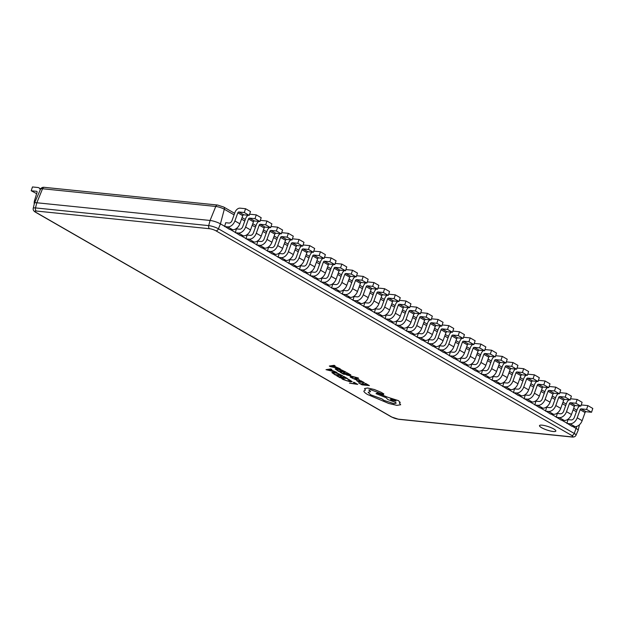 <?xml version="1.0" encoding="UTF-8"?>
<svg xmlns="http://www.w3.org/2000/svg" width="624" height="624" viewBox="0 0 624 624"><rect width="100%" height="100%" fill="white"/><g stroke="black" fill="none" stroke-linecap="round" stroke-linejoin="round"><path stroke-width="0.94" d="M539.495 425.607A8.619 1.833 -161.6 0 0 544.12 428.93A8.619 1.833 -161.6 0 0 553.192 431.488A8.619 1.833 -161.6 0 0 555.851 431.059A8.619 1.833 -161.6 0 0 551.249 427.736A8.619 1.833 -161.6 0 0 542.155 425.17A8.619 1.833 -161.6 0 0 539.487 425.615A8.619 1.833 -161.6 0 0 544.089 428.945A8.619 1.833 -161.6 0 0 553.184 431.512A8.619 1.833 -161.6 0 0 555.851 431.051M234.078 214.867L224.305 209.243A6.349 1.349 -161.6 0 0 215.771 206.45L42.541 188.752L36.839 202.769A7.722 1.646 -161.6 0 0 34.46 203.143A7.722 1.646 -161.6 0 0 34.437 203.198L33.228 208.33A7.246 1.544 18.4 0 1 35.482 207.917L36.839 202.769L210.062 220.467A7.722 1.646 -161.6 0 1 220.436 223.86L224.718 226.317L225.67 222.721L228.953 223.057A3.089 2.083 -60.1 0 0 232.042 220.514L234.967 212.394A5.148 3.471 119.9 0 1 240.123 208.159L245.56 208.72L250.497 211.559L249.226 215.374L244.288 212.534L245.56 208.72M561.779 420.194L567.021 423.205L567.973 419.609L571.256 419.944A3.089 2.083 -60.1 0 0 574.345 417.401L577.27 409.282A5.148 3.471 119.9 0 1 579.641 405.99M36.395 211.045A4.688 0.998 -161.6 0 0 36.091 212.425L391.888 417.074A4.688 0.998 -161.6 0 0 398.19 419.141L571.412 436.831A4.688 0.998 -161.6 0 0 571.717 435.451L215.92 230.802A4.688 0.998 -161.6 0 0 209.625 228.735L36.395 211.045A2.574 1.817 95.8 0 1 35.482 207.917L208.705 225.615A7.246 1.544 18.4 0 1 218.447 228.805L574.244 433.454A7.246 1.544 18.4 0 1 576.007 435.248L578.113 430.42A7.722 1.646 -161.6 0 0 578.128 430.357A7.722 1.646 -161.6 0 0 576.233 428.509L572.473 426.348M248.04 215.249A5.148 3.471 119.9 0 0 245.661 218.548L242.744 226.668A3.089 2.083 -60.1 0 1 239.647 229.203L236.363 228.868L235.412 232.471L230.17 229.46M258.734 221.403A5.148 3.471 119.9 0 0 256.363 224.702L253.438 232.814A3.089 2.083 -60.1 0 1 250.349 235.357L247.065 235.022L246.106 238.625L240.872 235.615M269.428 227.557A5.148 3.471 119.9 0 0 267.056 230.857L264.139 238.969A3.089 2.083 -60.1 0 1 261.043 241.511L257.759 241.176L256.807 244.78L251.566 241.769M280.129 233.711A5.148 3.471 119.9 0 0 277.758 237.003L274.833 245.123A3.089 2.083 -60.1 0 1 271.736 247.666L268.453 247.33L267.501 250.934L262.267 247.915M290.823 239.866A5.148 3.471 119.9 0 0 288.452 243.157L285.527 251.277A3.089 2.083 -60.1 0 1 282.438 253.82L279.154 253.484L278.203 257.088L272.961 254.069M301.525 246.012A5.148 3.471 119.9 0 0 299.153 249.311L296.228 257.431A3.089 2.083 -60.1 0 1 293.132 259.966L289.848 259.631L288.896 263.234L283.655 260.224M312.218 252.166A5.148 3.471 119.9 0 0 309.847 255.466L306.922 263.585A3.089 2.083 -60.1 0 1 303.833 266.12L300.55 265.785L299.59 269.389L294.356 266.378M322.92 258.32A5.148 3.471 119.9 0 0 320.541 261.62L317.624 269.732A3.089 2.083 -60.1 0 1 314.527 272.275L311.243 271.939L310.292 275.543L305.05 272.532M333.614 264.475A5.148 3.471 119.9 0 0 331.243 267.774L328.318 275.886A3.089 2.083 -60.1 0 1 325.229 278.429L321.937 278.093L320.986 281.697L315.752 278.678M344.308 270.629A5.148 3.471 119.9 0 0 341.936 273.92L339.011 282.04A3.089 2.083 -60.1 0 1 335.923 284.583L332.639 284.248L331.687 287.851L326.446 284.833M355.009 276.783A5.148 3.471 119.9 0 0 352.638 280.075L349.713 288.194A3.089 2.083 -60.1 0 1 346.616 290.737L343.333 290.402L342.381 293.998L337.139 290.987M365.703 282.929A5.148 3.471 119.9 0 0 363.332 286.229L360.407 294.349A3.089 2.083 -60.1 0 1 357.318 296.884L354.034 296.548L353.075 300.152L347.841 297.141M376.405 289.084A5.148 3.471 119.9 0 0 374.026 292.383L371.108 300.495A3.089 2.083 -60.1 0 1 368.012 303.038L364.728 302.702L363.776 306.306L358.535 303.295M387.098 295.238A5.148 3.471 119.9 0 0 384.727 298.537L381.802 306.649A3.089 2.083 -60.1 0 1 378.713 309.192L375.422 308.857L374.47 312.46L369.236 309.449M397.792 301.392A5.148 3.471 119.9 0 0 395.421 304.684L392.496 312.803A3.089 2.083 -60.1 0 1 389.407 315.346L386.123 315.011L385.172 318.614L379.93 315.596M408.494 307.546A5.148 3.471 119.9 0 0 406.123 310.838L403.198 318.958A3.089 2.083 -60.1 0 1 400.101 321.5L396.817 321.165L395.866 324.761L390.632 321.75M419.188 313.693A5.148 3.471 119.9 0 0 416.816 316.992L413.891 325.112A3.089 2.083 -60.1 0 1 410.803 327.647L407.519 327.311L406.567 330.915L401.326 327.904M429.889 319.847A5.148 3.471 119.9 0 0 427.51 323.146L424.593 331.258A3.089 2.083 -60.1 0 1 421.496 333.801L418.213 333.466L417.261 337.069L412.019 334.058M440.583 326.001A5.148 3.471 119.9 0 0 438.212 329.3L435.287 337.412A3.089 2.083 -60.1 0 1 432.198 339.955L428.906 339.62L427.955 343.223L422.721 340.213M451.277 332.155A5.148 3.471 119.9 0 0 448.906 335.447L445.981 343.567A3.089 2.083 -60.1 0 1 442.892 346.109L439.608 345.774L438.656 349.378L433.415 346.359M461.978 338.309A5.148 3.471 119.9 0 0 459.607 341.601L456.682 349.721A3.089 2.083 -60.1 0 1 453.586 352.264L450.302 351.928L449.35 355.532L444.116 352.513M472.672 344.456A5.148 3.471 119.9 0 0 470.301 347.755L467.376 355.875A3.089 2.083 -60.1 0 1 464.287 358.41L461.003 358.075L460.052 361.678L454.81 358.667M483.374 350.61A5.148 3.471 119.9 0 0 480.995 353.909L478.078 362.029A3.089 2.083 -60.1 0 1 474.981 364.564L471.697 364.229L470.746 367.832L465.504 364.822M494.068 356.764A5.148 3.471 119.9 0 0 491.696 360.064L488.771 368.176A3.089 2.083 -60.1 0 1 485.683 370.718L482.399 370.383L481.439 373.987L476.206 370.976M504.761 362.918A5.148 3.471 119.9 0 0 502.39 366.218L499.465 374.33A3.089 2.083 -60.1 0 1 496.376 376.873L493.093 376.537L492.141 380.141L486.899 377.122M515.463 369.073A5.148 3.471 119.9 0 0 513.092 372.364L510.167 380.484A3.089 2.083 -60.1 0 1 507.07 383.027L503.786 382.691L502.835 386.295L497.601 383.276M526.157 375.219A5.148 3.471 119.9 0 0 523.786 378.518L520.861 386.638A3.089 2.083 -60.1 0 1 517.772 389.181L514.488 388.846L513.536 392.441L508.295 389.431M536.858 381.373A5.148 3.471 119.9 0 0 534.479 384.673L531.562 392.792A3.089 2.083 -60.1 0 1 528.466 395.327L525.182 394.992L524.23 398.596L518.989 395.585M547.552 387.527A5.148 3.471 119.9 0 0 545.181 390.827L542.256 398.939A3.089 2.083 -60.1 0 1 539.167 401.482L535.883 401.146L534.924 404.75L529.69 401.739M558.254 393.682A5.148 3.471 119.9 0 0 555.875 396.981L552.958 405.093A3.089 2.083 -60.1 0 1 549.861 407.636L546.577 407.3L545.626 410.904L540.384 407.893M568.948 399.836A5.148 3.471 119.9 0 0 566.576 403.127L563.651 411.247A3.089 2.083 -60.1 0 1 560.563 413.79L557.271 413.455L556.319 417.058L551.086 414.04M567.021 423.205L571.857 426.286L574.922 426.598A7.207 4.867 -60.1 0 0 582.137 420.67L585.062 412.55A1.03 0.694 119.9 0 1 586.092 411.707L591.529 412.261L592.8 408.447L587.863 405.608L582.426 405.046A5.148 3.471 119.9 0 0 581.139 405.194M556.319 417.058L561.163 420.131L564.229 420.443A7.207 4.867 -60.1 0 0 571.444 414.515L574.361 406.396A1.03 0.694 119.9 0 1 575.398 405.553L580.835 406.107L582.106 402.293L577.169 399.454L571.724 398.892A5.148 3.471 119.9 0 0 570.437 399.04M545.626 410.904L550.469 413.977L553.527 414.289A7.207 4.867 -60.1 0 0 560.742 408.361L563.667 400.249A1.03 0.694 119.9 0 1 564.697 399.399L570.133 399.953L571.405 396.139L566.467 393.299L561.031 392.746A5.148 3.471 119.9 0 0 559.744 392.886M534.924 404.75L539.768 407.823L542.833 408.143A7.207 4.867 -60.1 0 0 550.048 402.207L552.973 394.095A1.03 0.694 119.9 0 1 554.003 393.245L559.439 393.806L560.711 389.984L555.773 387.145L550.337 386.591A5.148 3.471 119.9 0 0 549.05 386.74M524.23 398.596L529.074 401.677L532.132 401.989A7.207 4.867 -60.1 0 0 539.347 396.061L542.272 387.941A1.03 0.694 119.9 0 1 543.301 387.091L548.746 387.652L550.009 383.83L545.072 380.991L539.635 380.437A5.148 3.471 119.9 0 0 538.348 380.585M513.536 392.441L518.372 395.522L521.438 395.834A7.207 4.867 -60.1 0 0 528.653 389.906L531.578 381.787A1.03 0.694 119.9 0 1 532.607 380.944L538.044 381.498L539.315 377.684L534.378 374.837L528.941 374.283A5.148 3.471 119.9 0 0 527.654 374.431M502.835 386.295L507.679 389.368L510.744 389.68A7.207 4.867 -60.1 0 0 517.959 383.752L520.876 375.632A1.03 0.694 119.9 0 1 521.914 374.79L527.35 375.344L528.622 371.53L523.684 368.69L518.24 368.129A5.148 3.471 119.9 0 0 516.953 368.277M492.141 380.141L496.985 383.214L500.042 383.526A7.207 4.867 -60.1 0 0 507.257 377.598L510.182 369.486A1.03 0.694 119.9 0 1 511.212 368.636L516.649 369.19L517.92 365.375L512.983 362.536L507.546 361.982A5.148 3.471 119.9 0 0 506.259 362.123M481.439 373.987L486.283 377.06L489.349 377.38A7.207 4.867 -60.1 0 0 496.564 371.444L499.489 363.332A1.03 0.694 119.9 0 1 500.518 362.482L505.955 363.035L507.226 359.221L502.289 356.382L496.852 355.828A5.148 3.471 119.9 0 0 495.565 355.976M470.746 367.832L475.589 370.913L478.647 371.225A7.207 4.867 -60.1 0 0 485.862 365.297L488.787 357.178A1.03 0.694 119.9 0 1 489.817 356.327L495.261 356.889L496.525 353.067L491.587 350.228L486.151 349.674A5.148 3.471 119.9 0 0 484.864 349.822M460.052 361.678L464.888 364.759L467.953 365.071A7.207 4.867 -60.1 0 0 475.168 359.143L478.093 351.023A1.03 0.694 119.9 0 1 479.123 350.181L484.559 350.735L485.831 346.913L480.893 344.074L475.457 343.52A5.148 3.471 119.9 0 0 474.17 343.668M449.35 355.532L454.194 358.605L457.259 358.917A7.207 4.867 -60.1 0 0 464.474 352.989L467.392 344.869A1.03 0.694 119.9 0 1 468.429 344.027L473.866 344.581L475.137 340.766L470.2 337.927L464.755 337.366A5.148 3.471 119.9 0 0 463.468 337.514M438.656 349.378L443.5 352.451L446.558 352.763A7.207 4.867 -60.1 0 0 453.773 346.835L456.698 338.723A1.03 0.694 119.9 0 1 457.727 337.873L463.164 338.426L464.435 334.612L459.498 331.773L454.061 331.219A5.148 3.471 119.9 0 0 452.774 331.36M427.955 343.223L432.799 346.297L435.864 346.609A7.207 4.867 -60.1 0 0 443.079 340.681L446.004 332.569A1.03 0.694 119.9 0 1 447.034 331.718L452.47 332.272L453.742 328.458L448.804 325.619L443.368 325.065A5.148 3.471 119.9 0 0 442.073 325.205M417.261 337.069L422.105 340.15L425.162 340.462A7.207 4.867 -60.1 0 0 432.377 334.534L435.302 326.414A1.03 0.694 119.9 0 1 436.332 325.564L441.776 326.126L443.04 322.304L438.103 319.465L432.666 318.911A5.148 3.471 119.9 0 0 431.379 319.059M406.567 330.915L411.403 333.996L414.469 334.308A7.207 4.867 -60.1 0 0 421.684 328.38L424.609 320.26A1.03 0.694 119.9 0 1 425.638 319.418L431.075 319.972L432.346 316.15L427.409 313.31L421.972 312.757A5.148 3.471 119.9 0 0 420.685 312.905M395.866 324.761L400.709 327.842L403.775 328.154A7.207 4.867 -60.1 0 0 410.99 322.226L413.907 314.106A1.03 0.694 119.9 0 1 414.937 313.264L420.381 313.817L421.645 310.003L416.715 307.164L411.271 306.602A5.148 3.471 119.9 0 0 409.984 306.751M385.172 318.614L390.008 321.688L393.073 322A7.207 4.867 -60.1 0 0 400.288 316.072L403.213 307.96A1.03 0.694 119.9 0 1 404.243 307.109L409.679 307.663L410.951 303.849L406.013 301.01L400.577 300.456A5.148 3.471 119.9 0 0 399.29 300.596M374.47 312.46L379.314 315.533L382.379 315.845A7.207 4.867 -60.1 0 0 389.594 309.917L392.519 301.805A1.03 0.694 119.9 0 1 393.549 300.955L398.986 301.509L400.257 297.695L395.32 294.856L389.875 294.302A5.148 3.471 119.9 0 0 388.588 294.442M363.776 306.306L368.62 309.379L371.678 309.699A7.207 4.867 -60.1 0 0 378.893 303.771L381.818 295.651A1.03 0.694 119.9 0 1 382.847 294.801L388.284 295.363L389.555 291.541L384.618 288.701L379.181 288.148A5.148 3.471 119.9 0 0 377.894 288.296M353.075 300.152L357.919 303.233L360.984 303.545A7.207 4.867 -60.1 0 0 368.199 297.617L371.124 289.497A1.03 0.694 119.9 0 1 372.154 288.647L377.59 289.208L378.862 285.386L373.924 282.547L368.488 281.993A5.148 3.471 119.9 0 0 367.201 282.142M342.381 293.998L347.225 297.079L350.29 297.391A7.207 4.867 -60.1 0 0 357.505 291.463L360.422 283.343A1.03 0.694 119.9 0 1 361.452 282.5L366.896 283.054L368.16 279.24L363.223 276.393L357.786 275.839A5.148 3.471 119.9 0 0 356.499 275.987M331.687 287.851L336.523 290.924L339.589 291.236A7.207 4.867 -60.1 0 0 346.804 285.308L349.729 277.189A1.03 0.694 119.9 0 1 350.758 276.346L356.195 276.9L357.466 273.086L352.529 270.247L347.092 269.685A5.148 3.471 119.9 0 0 345.805 269.833M320.986 281.697L325.829 284.77L328.895 285.082A7.207 4.867 -60.1 0 0 336.11 279.154L339.027 271.042A1.03 0.694 119.9 0 1 340.064 270.192L345.501 270.746L346.772 266.932L341.835 264.092L336.391 263.539A5.148 3.471 119.9 0 0 335.104 263.679M310.292 275.543L315.136 278.616L318.193 278.936A7.207 4.867 -60.1 0 0 325.408 273L328.333 264.888A1.03 0.694 119.9 0 1 329.363 264.038L334.799 264.592L336.071 260.777L331.133 257.938L325.697 257.384A5.148 3.471 119.9 0 0 324.41 257.533M299.59 269.389L304.434 272.47L307.499 272.782A7.207 4.867 -60.1 0 0 314.714 266.854L317.639 258.734A1.03 0.694 119.9 0 1 318.669 257.884L324.106 258.445L325.377 254.623L320.44 251.784L315.003 251.23A5.148 3.471 119.9 0 0 313.716 251.378M288.896 263.234L293.74 266.315L296.798 266.627A7.207 4.867 -60.1 0 0 304.013 260.699L306.938 252.58A1.03 0.694 119.9 0 1 307.967 251.737L313.412 252.291L314.675 248.469L309.738 245.63L304.301 245.076A5.148 3.471 119.9 0 0 303.014 245.224M278.203 257.088L283.039 260.161L286.104 260.473A7.207 4.867 -60.1 0 0 293.319 254.545L296.244 246.425A1.03 0.694 119.9 0 1 297.274 245.583L302.71 246.137L303.982 242.323L299.044 239.483L293.608 238.922A5.148 3.471 119.9 0 0 292.321 239.07M267.501 250.934L272.345 254.007L275.41 254.319A7.207 4.867 -60.1 0 0 282.625 248.391L285.542 240.279A1.03 0.694 119.9 0 1 286.58 239.429L292.016 239.983L293.288 236.168L288.35 233.329L282.906 232.775A5.148 3.471 119.9 0 0 281.619 232.916M256.807 244.78L261.651 247.853L264.709 248.165A7.207 4.867 -60.1 0 0 271.924 242.237L274.849 234.125A1.03 0.694 119.9 0 1 275.878 233.275L281.315 233.828L282.586 230.014L277.649 227.175L272.212 226.621A5.148 3.471 119.9 0 0 270.925 226.762M246.106 238.625L250.949 241.706L254.015 242.018A7.207 4.867 -60.1 0 0 261.23 236.09L264.155 227.971A1.03 0.694 119.9 0 1 265.184 227.12L270.621 227.682L271.892 223.86L266.955 221.021L261.518 220.467A5.148 3.471 119.9 0 0 260.231 220.615M235.412 232.471L240.256 235.552L243.313 235.864A7.207 4.867 -60.1 0 0 250.528 229.936L253.453 221.816A1.03 0.694 119.9 0 1 254.483 220.974L259.927 221.528L261.191 217.706L256.253 214.867L250.817 214.313A5.148 3.471 119.9 0 0 249.53 214.461M224.718 226.317L229.554 229.398L232.619 229.71A7.207 4.867 -60.1 0 0 239.834 223.782L242.759 215.662A1.03 0.694 119.9 0 1 243.789 214.82L249.226 215.374M40.217 189.922A5.148 3.471 -60.1 0 0 38.883 187.816A5.148 3.471 -60.1 0 0 37.908 187.504L32.471 186.95L31.2 190.765L36.644 193.658M34.25 204.001A7.207 4.867 119.9 0 1 34.562 200.476L37.058 192.317A1.03 0.694 -60.1 0 0 36.637 191.318L31.2 190.765M395.772 325.003L398.837 325.315A7.207 4.867 -60.1 0 0 406.052 319.387L408.97 311.267A1.03 0.694 119.9 0 1 410.007 310.424L415.444 310.978L416.715 307.164M415.444 310.978L420.381 313.817M385.078 318.848L388.136 319.16A7.207 4.867 -60.1 0 0 395.351 313.232L398.276 305.113A1.03 0.694 119.9 0 1 399.305 304.27L404.742 304.824L406.013 301.01M404.742 304.824L409.679 307.663M374.377 312.694L377.442 313.006A7.207 4.867 -60.1 0 0 384.657 307.078L387.582 298.966A1.03 0.694 119.9 0 1 388.612 298.116L394.048 298.67L395.32 294.856M394.048 298.67L398.986 301.509M363.683 306.54L366.74 306.86A7.207 4.867 -60.1 0 0 373.955 300.924L376.88 292.812A1.03 0.694 119.9 0 1 377.91 291.962L383.354 292.516L384.618 288.701M383.354 292.516L388.284 295.363M352.981 300.394L356.047 300.706A7.207 4.867 -60.1 0 0 363.262 294.778L366.187 286.658A1.03 0.694 119.9 0 1 367.216 285.808L372.653 286.369L373.924 282.547M372.653 286.369L377.59 289.208M342.287 294.239L345.353 294.551A7.207 4.867 -60.1 0 0 352.568 288.623L355.485 280.504A1.03 0.694 119.9 0 1 356.515 279.661L361.959 280.215L363.223 276.393M361.959 280.215L366.896 283.054M331.586 288.085L334.651 288.397A7.207 4.867 -60.1 0 0 341.866 282.469L344.791 274.349A1.03 0.694 119.9 0 1 345.821 273.507L351.257 274.061L352.529 270.247M351.257 274.061L356.195 276.9M320.892 281.931L323.957 282.243A7.207 4.867 -60.1 0 0 331.172 276.315L334.097 268.203A1.03 0.694 119.9 0 1 335.127 267.353L340.564 267.907L341.835 264.092M340.564 267.907L345.501 270.746M310.198 275.777L313.256 276.089A7.207 4.867 -60.1 0 0 320.471 270.161L323.396 262.049A1.03 0.694 119.9 0 1 324.425 261.199L329.862 261.752L331.133 257.938M329.862 261.752L334.799 264.592M299.497 269.63L302.562 269.942A7.207 4.867 -60.1 0 0 309.777 264.014L312.702 255.895A1.03 0.694 119.9 0 1 313.732 255.044L319.168 255.606L320.44 251.784M319.168 255.606L324.106 258.445M288.803 263.476L291.868 263.788A7.207 4.867 -60.1 0 0 299.083 257.86L302 249.74A1.03 0.694 119.9 0 1 303.03 248.898L308.474 249.452L309.738 245.63M308.474 249.452L313.412 252.291M278.101 257.322L281.167 257.634A7.207 4.867 -60.1 0 0 288.382 251.706L291.307 243.586A1.03 0.694 119.9 0 1 292.336 242.744L297.773 243.298L299.044 239.483M297.773 243.298L302.71 246.137M267.407 251.168L270.473 251.48A7.207 4.867 -60.1 0 0 277.688 245.552L280.605 237.44A1.03 0.694 119.9 0 1 281.642 236.59L287.079 237.143L288.35 233.329M287.079 237.143L292.016 239.983M256.714 245.014L259.771 245.326A7.207 4.867 -60.1 0 0 266.986 239.398L269.911 231.286A1.03 0.694 119.9 0 1 270.941 230.435L276.377 230.989L277.649 227.175M276.377 230.989L281.315 233.828M246.012 238.859L249.077 239.179A7.207 4.867 -60.1 0 0 256.292 233.251L259.217 225.131A1.03 0.694 119.9 0 1 260.247 224.281L265.684 224.843L266.955 221.021M265.684 224.843L270.621 227.682M235.318 232.713L238.376 233.025A7.207 4.867 -60.1 0 0 245.591 227.097L248.516 218.977A1.03 0.694 119.9 0 1 249.545 218.127L254.99 218.689L256.253 214.867M254.99 218.689L259.927 221.528M224.617 226.559L227.682 226.871A7.207 4.867 -60.1 0 0 234.897 220.943L237.822 212.823A1.03 0.694 119.9 0 1 238.852 211.981L244.288 212.534M406.466 331.157L409.531 331.469A7.207 4.867 -60.1 0 0 416.746 325.541L419.671 317.421A1.03 0.694 119.9 0 1 420.701 316.571L426.137 317.132L427.409 313.31M426.137 317.132L431.075 319.972M417.167 337.303L420.225 337.623A7.207 4.867 -60.1 0 0 427.44 331.687L430.365 323.575A1.03 0.694 119.9 0 1 431.395 322.725L436.839 323.287L438.103 319.465M436.839 323.287L441.776 326.126M427.861 343.457L430.927 343.769A7.207 4.867 -60.1 0 0 438.142 337.841L441.067 329.729A1.03 0.694 119.9 0 1 442.096 328.879L447.533 329.433L448.804 325.619M447.533 329.433L452.47 332.272M438.563 349.612L441.62 349.924A7.207 4.867 -60.1 0 0 448.835 343.996L451.76 335.876A1.03 0.694 119.9 0 1 452.79 335.033L458.227 335.587L459.498 331.773M458.227 335.587L463.164 338.426M449.257 355.766L452.322 356.078A7.207 4.867 -60.1 0 0 459.537 350.15L462.454 342.03A1.03 0.694 119.9 0 1 463.492 341.188L468.928 341.741L470.2 337.927M468.928 341.741L473.866 344.581M459.95 361.92L463.016 362.232A7.207 4.867 -60.1 0 0 470.231 356.304L473.156 348.184A1.03 0.694 119.9 0 1 474.185 347.342L479.622 347.896L480.893 344.074M479.622 347.896L484.559 350.735M470.652 368.074L473.71 368.386A7.207 4.867 -60.1 0 0 480.925 362.458L483.85 354.338A1.03 0.694 119.9 0 1 484.879 353.488L490.324 354.05L491.587 350.228M490.324 354.05L495.261 356.889M481.346 374.221L484.411 374.533A7.207 4.867 -60.1 0 0 491.626 368.605L494.551 360.493A1.03 0.694 119.9 0 1 495.581 359.642L501.017 360.196L502.289 356.382M501.017 360.196L505.955 363.035M492.047 380.375L495.105 380.687A7.207 4.867 -60.1 0 0 502.32 374.759L505.245 366.647A1.03 0.694 119.9 0 1 506.275 365.797L511.711 366.35L512.983 362.536M511.711 366.35L516.649 369.19M502.741 386.529L505.807 386.841A7.207 4.867 -60.1 0 0 513.022 380.913L515.939 372.793A1.03 0.694 119.9 0 1 516.976 371.951L522.413 372.505L523.684 368.69M522.413 372.505L527.35 375.344M513.435 392.683L516.5 392.995A7.207 4.867 -60.1 0 0 523.715 387.067L526.64 378.947A1.03 0.694 119.9 0 1 527.67 378.105L533.107 378.659L534.378 374.837M533.107 378.659L538.044 381.498M524.137 398.837L527.194 399.149A7.207 4.867 -60.1 0 0 534.409 393.221L537.334 385.102A1.03 0.694 119.9 0 1 538.364 384.251L543.808 384.813L545.072 380.991M543.808 384.813L548.746 387.652M534.83 404.984L537.896 405.304A7.207 4.867 -60.1 0 0 545.111 399.368L548.036 391.256A1.03 0.694 119.9 0 1 549.065 390.406L554.502 390.959L555.773 387.145M554.502 390.959L559.439 393.806M545.532 411.138L548.59 411.45A7.207 4.867 -60.1 0 0 555.805 405.522L558.73 397.41A1.03 0.694 119.9 0 1 559.759 396.56L565.196 397.114L566.467 393.299M565.196 397.114L570.133 399.953M556.226 417.292L559.291 417.604A7.207 4.867 -60.1 0 0 566.506 411.676L569.431 403.556A1.03 0.694 119.9 0 1 570.461 402.714L575.897 403.268L577.169 399.454M575.897 403.268L580.835 406.107M566.92 423.446L569.985 423.758A7.207 4.867 -60.1 0 0 577.2 417.83L580.125 409.711A1.03 0.694 119.9 0 1 581.155 408.868L586.591 409.422L587.863 405.608M586.591 409.422L591.529 412.261M349.471 383.159L357.7 384.407L353.34 382.262L356 383.822L349.471 383.159L355.945 383.791M354.175 382.379L353.332 382.294M357.7 384.407L354.182 382.348M352.162 381.631L348.59 379.283L347.677 379.189L350.836 381.163L349.393 381.326L346.468 380.695L342.701 378.682L341.695 378.604L342.982 379.486L350.353 381.857L352.162 381.631L348.59 379.283M348.582 379.306L347.669 379.213M350.836 381.163L346.476 380.671L341.695 378.604M343.957 376.467L343.114 376.381L345.844 377.98L343.364 377.731L340.135 376.241L342.521 377.645L340.158 377.403L336.726 375.827L340.181 377.809L347.545 378.565L343.106 376.405M345.79 377.949L343.372 377.707L340.977 376.327M340.969 376.35L340.127 376.264M342.467 377.614L340.166 377.38M340.158 377.403L337.584 375.89M337.576 375.913L336.726 375.827M347.545 378.565L343.949 376.49M342.685 375.765L337.21 373.105L333.458 372.247L331.851 372.559L335.314 375.016L342.693 375.742L337.217 373.082L333.466 372.224L331.859 372.536M335.299 374.603L340.977 375.188L337.249 373.402L334.386 372.77L333.044 372.98L335.299 374.603L340.93 375.157M333.052 372.957L335.306 374.579M331.796 369.502L330.845 368.932L326.017 369.665L336.859 372.419L333.247 371.296L330.463 369.689L331.796 369.502L330.837 368.956L326.017 369.665M332.14 371.054L329.893 369.759L327.428 370.032L332.14 371.054M327.452 370.048L332.069 371.007M336.859 372.419L330.502 369.681M365.804 383.503L364.954 383.44L367.692 385.016L365.212 384.766L361.982 383.276L364.369 384.68L362.006 384.439L358.574 382.863L362.029 384.844L369.392 385.601L364.954 383.44M367.637 384.985L365.219 384.743M365.212 384.766L361.975 383.3M364.315 384.649L362.014 384.415L358.574 382.863M369.392 385.601L365.797 383.534M357.497 381.303L360.532 382.395L358.324 381.428L358.644 380.999L364.291 382.801L361.148 380.858L356.694 380.609L357.497 381.303M358.324 381.428L358.644 380.999L358.332 381.404L360.532 382.395M363.581 382.925L364.291 382.801L363.613 382.184L361.195 381.272M361.772 382.231L363.028 382.348L362.63 382.005L359.346 381.069L363.035 382.325M361.99 381.342L356.702 380.585M363.589 382.902L364.299 382.777L363.589 382.902M359.416 381.077L361.78 382.208M358.004 379.345L355.352 378.199L354.767 378.277L355.22 379.306L351.874 377.933L356.164 379.813L356.764 379.759L356.031 378.752L358.004 379.345M359.83 380.188L357.029 378.628L355.36 378.175L354.775 378.253L355.165 378.83M354.775 378.253L355.173 378.799L354.76 378.284M355.228 379.283L354.463 379.08M354.455 379.103L351.866 377.957M356.788 379.704L356.031 378.752M346.499 374.923L353.161 376.678L350.158 376.997L351.086 377.559L354.463 377.021L358.121 377.918L346.507 374.899L358.121 377.918M353.122 376.67L350.15 377.021M358.582 378.245L358.114 377.941M347.264 372.84L346.414 372.778L349.151 374.353L346.671 374.104L343.442 372.614L345.829 374.018L343.473 373.776L340.041 372.2L343.489 374.182L350.86 374.938L346.414 372.778M349.105 374.322L346.679 374.08L344.284 372.7M344.276 372.723L343.434 372.637M345.774 373.987L343.481 373.753M343.473 373.776L340.899 372.263M340.883 372.286L340.041 372.2M350.86 374.938L347.256 372.863M345.992 372.138L340.517 369.478L336.765 368.62L335.158 368.932L338.621 371.389L346 372.115L340.525 369.455L336.773 368.597L335.166 368.909M336.367 369.33L338.614 370.952L344.292 371.553L337.701 369.143L336.359 369.353L338.606 370.976L344.237 371.53M335.104 365.875L334.16 365.305L329.332 366.038L330.252 366.569L340.174 368.792L336.554 367.669L333.77 366.062L335.104 365.875L334.152 365.329L329.332 366.038M335.455 367.427L333.208 366.132L330.743 366.405L335.455 367.427M330.759 366.421L335.377 367.38M340.174 368.792L333.809 366.054M400.647 404.804L399.36 402.87L400.241 402.464L398.401 400.631L387.878 397.309L377.333 393.081L376.03 393.643L386.077 397.691L387.863 399.555L395.795 402.488L396.131 403.237L393.83 403.634L383.83 400.366L382.099 398.993L370.687 394.813L368.137 392.262L370.578 391.646L368.776 390.016L370.57 389.711L383.557 394.501L383.807 393.877L380.999 392.262L374.306 389.532L367.567 388.003L364.525 388.573L365.414 390.016L363.847 391.069C363.94 391.966 365.196 393.112 367.591 394.516L388.729 403.471L396.934 405.374L400.678 404.726M383.565 394.477L383.815 393.853L383.565 394.477L383.807 393.877L381.007 392.239L374.314 389.501L367.575 387.98L364.533 388.549M395.304 400.343L390.507 399.212L391.217 399.922L396.014 401.053L395.304 400.343M370.578 391.646L368.784 390M396.131 403.229L393.838 403.611L383.838 400.335L382.106 398.97L370.695 394.789L368.144 392.246M400.241 402.464L398.408 400.608L387.886 397.285L377.341 393.058L376.038 393.619M400.655 404.781L399.368 402.847M365.422 389.992L363.854 391.045M390.507 399.204L391.225 399.898L396.014 401.037M209.625 228.735A2.574 1.817 -84.2 0 1 208.705 225.615L210.062 220.467L215.771 206.45A2.574 1.817 -84.2 0 1 217.604 205.039L44.374 187.34A2.574 1.817 -84.2 0 0 42.541 188.752A6.349 1.349 -161.6 0 0 40.591 189.056L34.46 203.143M234.64 213.314L223.712 207.035A2.574 1.739 -60.1 0 1 224.305 209.243L220.436 223.86L218.447 228.805A2.574 1.739 -60.1 0 1 215.92 230.802M576.802 426.371L574.244 433.454A2.574 1.739 -60.1 0 1 571.717 435.451M576.381 411.754L573.113 409.874M565.687 405.6L562.419 403.72M554.986 399.446L551.717 397.566M544.292 393.292L541.024 391.412M533.598 387.137L530.33 385.258M522.896 380.983L519.628 379.103M512.203 374.837L508.934 372.957M501.501 368.683L498.233 366.803M490.807 362.528L487.539 360.649M480.113 356.374L476.845 354.494M469.412 350.22L466.144 348.34M458.718 344.074L455.45 342.194M448.016 337.919L444.748 336.04M437.323 331.765L434.054 329.885M426.621 325.611L423.353 323.731M415.927 319.457L412.659 317.577M405.233 313.31L401.965 311.431M394.532 307.156L391.264 305.276M383.838 301.002L380.57 299.122M373.136 294.848L369.868 292.968M362.443 288.694L359.174 286.814M351.749 282.539L348.481 280.66M341.047 276.393L337.779 274.513M330.353 270.239L327.085 268.359M319.652 264.085L316.384 262.205M308.958 257.93L305.69 256.051M298.264 251.776L294.996 249.896M287.563 245.63L284.294 243.75M276.869 239.476L273.601 237.596M266.167 233.321L262.899 231.442M255.473 227.167L252.205 225.287M244.78 221.013L241.511 219.133M571.412 436.831A2.574 1.817 95.8 0 0 571.951 437.011L398.72 419.312A2.574 1.817 -84.2 0 1 398.19 419.141M398.72 419.312L391.404 416.926A2.574 1.739 -60.1 0 0 391.888 417.074M391.404 416.926L35.607 212.269A2.574 1.739 -60.1 0 0 36.091 212.425M398.837 325.315L403.775 328.154M410.007 310.424L414.937 313.264M408.97 311.267L413.907 314.106M406.052 319.387L410.99 322.226M388.136 319.16L393.073 322M399.305 304.27L404.243 307.109M398.276 305.113L403.213 307.96M395.351 313.232L400.288 316.072M377.442 313.006L382.379 315.845M388.612 298.116L393.549 300.955M387.582 298.966L392.519 301.805M384.657 307.078L389.594 309.917M366.74 306.86L371.678 309.699M377.91 291.962L382.847 294.801M376.88 292.812L381.818 295.651M373.955 300.924L378.893 303.771M356.047 300.706L360.984 303.545M367.216 285.808L372.154 288.647M366.187 286.658L371.124 289.497M363.262 294.778L368.199 297.617M345.353 294.551L350.29 297.391M356.515 279.661L361.452 282.5M355.485 280.504L360.422 283.343M352.568 288.623L357.505 291.463M334.651 288.397L339.589 291.236M345.821 273.507L350.758 276.346M344.791 274.349L349.729 277.189M341.866 282.469L346.804 285.308M323.957 282.243L328.895 285.082M335.127 267.353L340.064 270.192M334.097 268.203L339.027 271.042M331.172 276.315L336.11 279.154M313.256 276.089L318.193 278.936M324.425 261.199L329.363 264.038M323.396 262.049L328.333 264.888M320.471 270.161L325.408 273M302.562 269.942L307.499 272.782M313.732 255.044L318.669 257.884M312.702 255.895L317.639 258.734M309.777 264.014L314.714 266.854M291.868 263.788L296.798 266.627M303.03 248.898L307.967 251.737M302 249.74L306.938 252.58M299.083 257.86L304.013 260.699M281.167 257.634L286.104 260.473M292.336 242.744L297.274 245.583M291.307 243.586L296.244 246.425M288.382 251.706L293.319 254.545M270.473 251.48L275.41 254.319M281.642 236.59L286.58 239.429M280.605 237.44L285.542 240.279M277.688 245.552L282.625 248.391M259.771 245.326L264.709 248.165M270.941 230.435L275.878 233.275M269.911 231.286L274.849 234.125M266.986 239.398L271.924 242.237M249.077 239.179L254.015 242.018M260.247 224.281L265.184 227.12M259.217 225.131L264.155 227.971M256.292 233.251L261.23 236.09M238.376 233.025L243.313 235.864M249.545 218.127L254.483 220.974M248.516 218.977L253.453 221.816M245.591 227.097L250.528 229.936M227.682 226.871L232.619 229.71M238.852 211.981L243.789 214.82M237.822 212.823L242.759 215.662M234.897 220.943L239.834 223.782M409.531 331.469L414.469 334.308M420.701 316.571L425.638 319.418M419.671 317.421L424.609 320.26M416.746 325.541L421.684 328.38M420.225 337.623L425.162 340.462M431.395 322.725L436.332 325.564M430.365 323.575L435.302 326.414M427.44 331.687L432.377 334.534M430.927 343.769L435.864 346.609M442.096 328.879L447.034 331.718M441.067 329.729L446.004 332.569M438.142 337.841L443.079 340.681M441.62 349.924L446.558 352.763M452.79 335.033L457.727 337.873M451.76 335.876L456.698 338.723M448.835 343.996L453.773 346.835M452.322 356.078L457.259 358.917M463.492 341.188L468.429 344.027M462.454 342.03L467.392 344.869M459.537 350.15L464.474 352.989M463.016 362.232L467.953 365.071M474.185 347.342L479.123 350.181M473.156 348.184L478.093 351.023M470.231 356.304L475.168 359.143M473.71 368.386L478.647 371.225M484.879 353.488L489.817 356.327M483.85 354.338L488.787 357.178M480.925 362.458L485.862 365.297M484.411 374.533L489.349 377.38M495.581 359.642L500.518 362.482M494.551 360.493L499.489 363.332M491.626 368.605L496.564 371.444M495.105 380.687L500.042 383.526M506.275 365.797L511.212 368.636M505.245 366.647L510.182 369.486M502.32 374.759L507.257 377.598M505.807 386.841L510.744 389.68M516.976 371.951L521.914 374.79M515.939 372.793L520.876 375.632M513.022 380.913L517.959 383.752M516.5 392.995L521.438 395.834M527.67 378.105L532.607 380.944M526.64 378.947L531.578 381.787M523.715 387.067L528.653 389.906M527.194 399.149L532.132 401.989M538.364 384.251L543.301 387.091M537.334 385.102L542.272 387.941M534.409 393.221L539.347 396.061M537.896 405.304L542.833 408.143M549.065 390.406L554.003 393.245M548.036 391.256L552.973 394.095M545.111 399.368L550.048 402.207M548.59 411.45L553.527 414.289M559.759 396.56L564.697 399.399M558.73 397.41L563.667 400.249M555.805 405.522L560.742 408.361M559.291 417.604L564.229 420.443M570.461 402.714L575.398 405.553M569.431 403.556L574.361 406.396M566.506 411.676L571.444 414.515M569.985 423.758L574.922 426.598M581.155 408.868L586.092 411.707M580.125 409.711L585.062 412.55M577.2 417.83L582.137 420.67M579.454 424.749L578.128 430.357M576.943 410.202L573.674 408.322M566.241 404.048L562.973 402.168M555.547 397.901L552.279 396.022M544.846 391.747L541.577 389.867M534.152 385.593L530.884 383.713M523.458 379.439L520.19 377.559M512.756 373.285L509.488 371.405M502.063 367.138L498.794 365.258M491.361 360.984L488.093 359.104M480.667 354.83L477.399 352.95M469.973 348.676L466.705 346.796M459.272 342.521L456.004 340.642M448.578 336.375L445.31 334.495M437.876 330.221L434.608 328.341M427.183 324.067L423.914 322.187M416.481 317.912L413.213 316.033M405.787 311.758L402.519 309.878M395.093 305.604L391.825 303.724M384.392 299.458L381.124 297.578M373.698 293.303L370.43 291.424M362.996 287.149L359.728 285.269M352.303 280.995L349.034 279.115M341.609 274.841L338.341 272.961M330.907 268.694L327.639 266.815M320.213 262.54L316.945 260.66M309.512 256.386L306.244 254.506M298.818 250.232L295.55 248.352M288.124 244.078L284.856 242.198M277.423 237.931L274.154 236.051M266.729 231.777L263.461 229.897M256.027 225.623L252.759 223.743M245.333 219.469L242.065 217.589M223.712 207.035L217.604 205.039M44.374 187.34C42.627 187.106 41.363 187.684 40.591 189.056M571.951 437.011C573.916 437.245 575.273 436.66 576.007 435.248M35.607 212.269C33.696 211.162 32.9 209.851 33.228 208.33M38.883 187.816L40.693 188.854"/></g></svg>
